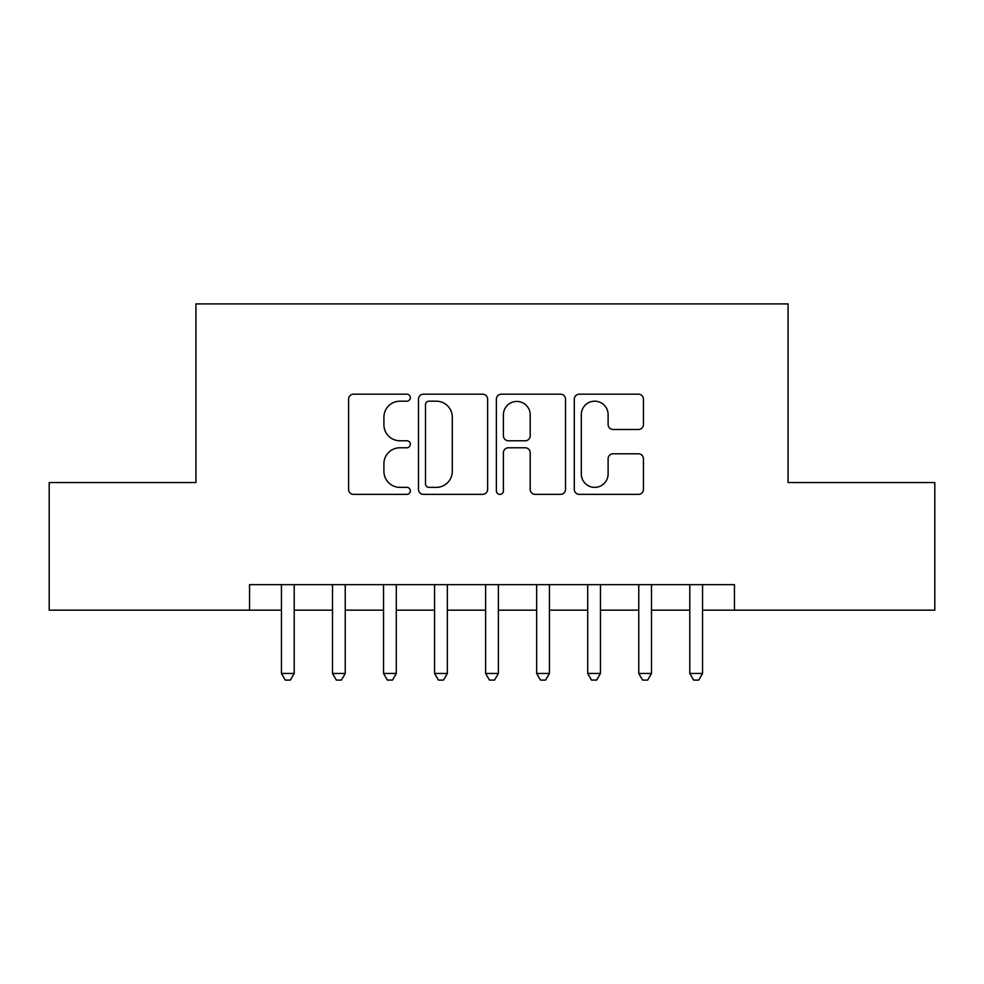 <?xml version="1.0" encoding="UTF-8"?>
<svg xmlns="http://www.w3.org/2000/svg" width="984" height="984" viewBox="0 0 984 984"><rect width="100%" height="100%" fill="white"/><g stroke="black" fill="none" stroke-linecap="round" stroke-linejoin="round"><path stroke-width="1.48" d="M410.328 397.684A3.506 3.506 0 0 0 406.822 394.178L353.588 394.178A5.006 5.006 0 0 0 348.582 399.184L348.582 489.368A5.006 5.006 0 0 0 353.588 494.374L406.822 494.374A3.506 3.506 0 0 0 410.328 490.868A3.506 3.506 0 0 0 406.822 487.363L399.934 487.363A16.027 16.027 0 0 1 383.908 471.336L383.908 463.808A16.027 16.027 0 0 1 399.934 447.781L406.822 447.781A3.506 3.506 0 0 0 410.328 444.276A3.506 3.506 0 0 0 406.822 440.771L399.934 440.771A16.027 16.027 0 0 1 383.908 424.731L383.908 417.216A16.027 16.027 0 0 1 399.934 401.189L406.822 401.189A3.506 3.506 0 0 0 410.328 397.684M638.419 429.491A5.006 5.006 0 0 0 643.438 424.485L643.438 399.184A5.006 5.006 0 0 0 638.419 394.178L579.305 394.178A5.006 5.006 0 0 0 574.287 399.184L574.287 489.368A5.006 5.006 0 0 0 579.305 494.374L638.419 494.374A5.006 5.006 0 0 0 643.438 489.368L643.438 458.802A5.006 5.006 0 0 0 638.419 453.796L613.118 453.796A5.006 5.006 0 0 0 608.112 458.802L608.112 473.956A13.407 13.407 0 0 1 594.705 487.363A13.407 13.407 0 0 1 581.31 473.956L581.31 414.584A13.407 13.407 0 0 1 594.705 401.189A13.407 13.407 0 0 1 608.112 414.584L608.112 424.485A5.006 5.006 0 0 0 613.118 429.491L638.419 429.491M249.542 610.166L49.2 610.166L49.2 482.554L195.951 482.554L195.951 303.908L788.049 303.908L788.049 482.554L934.8 482.554L934.8 610.166L734.458 610.166L734.458 584.644L249.542 584.644L249.542 610.166L281.449 610.166M487.621 399.184A5.006 5.006 0 0 0 482.603 394.178L423.489 394.178A5.006 5.006 0 0 0 418.471 399.184L418.471 489.368A5.006 5.006 0 0 0 423.489 494.374L482.603 494.374A5.006 5.006 0 0 0 487.621 489.368L487.621 399.184M501.397 394.178L560.511 394.178A5.006 5.006 0 0 1 565.529 399.184L565.529 489.368A5.006 5.006 0 0 1 560.511 494.374L535.21 494.374A5.006 5.006 0 0 1 530.204 489.368L530.204 452.788A5.006 5.006 0 0 0 525.198 447.781L508.408 447.781A5.006 5.006 0 0 0 503.402 452.788L503.402 490.868A3.506 3.506 0 0 1 499.897 494.374A3.506 3.506 0 0 1 496.379 490.868L496.379 399.184A5.006 5.006 0 0 1 501.397 394.178M294.204 610.166L332.494 610.166M345.249 610.166L383.539 610.166M396.294 610.166L434.571 610.166M447.339 610.166L485.616 610.166M498.384 610.166L536.661 610.166M549.429 610.166L587.706 610.166M600.461 610.166L638.751 610.166M651.506 610.166L689.796 610.166M702.551 610.166L734.458 610.166M428.999 401.189A3.506 3.506 0 0 0 425.494 404.695L425.494 483.857A3.506 3.506 0 0 0 428.999 487.363L436.256 487.363A16.027 16.027 0 0 0 452.296 471.336L452.296 417.216A16.027 16.027 0 0 0 436.256 401.189L428.999 401.189M530.204 414.842A13.407 13.407 0 0 0 516.797 401.435A13.407 13.407 0 0 0 503.402 414.842L503.402 435.752A5.006 5.006 0 0 0 508.408 440.771L525.198 440.771A5.006 5.006 0 0 0 530.204 435.752L530.204 414.842M294.204 584.644L294.204 673.462L281.449 673.462L281.449 584.644M294.204 673.462L290.378 680.092L285.274 680.092L281.449 673.462M345.249 584.644L345.249 673.462L332.494 673.462L332.494 584.644M345.249 673.462L341.423 680.092L336.319 680.092L332.494 673.462M396.294 584.644L396.294 673.462L383.539 673.462L383.539 584.644M396.294 673.462L392.468 680.092L387.364 680.092L383.539 673.462M447.339 584.644L447.339 673.462L434.571 673.462L434.571 584.644M447.339 673.462L443.513 680.092L438.409 680.092L434.571 673.462M498.384 584.644L498.384 673.462L485.616 673.462L485.616 584.644M498.384 673.462L494.546 680.092L489.454 680.092L485.616 673.462M549.429 584.644L549.429 673.462L536.661 673.462L536.661 584.644M549.429 673.462L545.591 680.092L540.487 680.092L536.661 673.462M600.461 584.644L600.461 673.462L587.706 673.462L587.706 584.644M600.461 673.462L596.636 680.092L591.532 680.092L587.706 673.462M651.506 584.644L651.506 673.462L638.751 673.462L638.751 584.644M651.506 673.462L647.681 680.092L642.577 680.092L638.751 673.462M702.551 584.644L702.551 673.462L689.796 673.462L689.796 584.644M702.551 673.462L698.726 680.092L693.622 680.092L689.796 673.462"/></g></svg>
